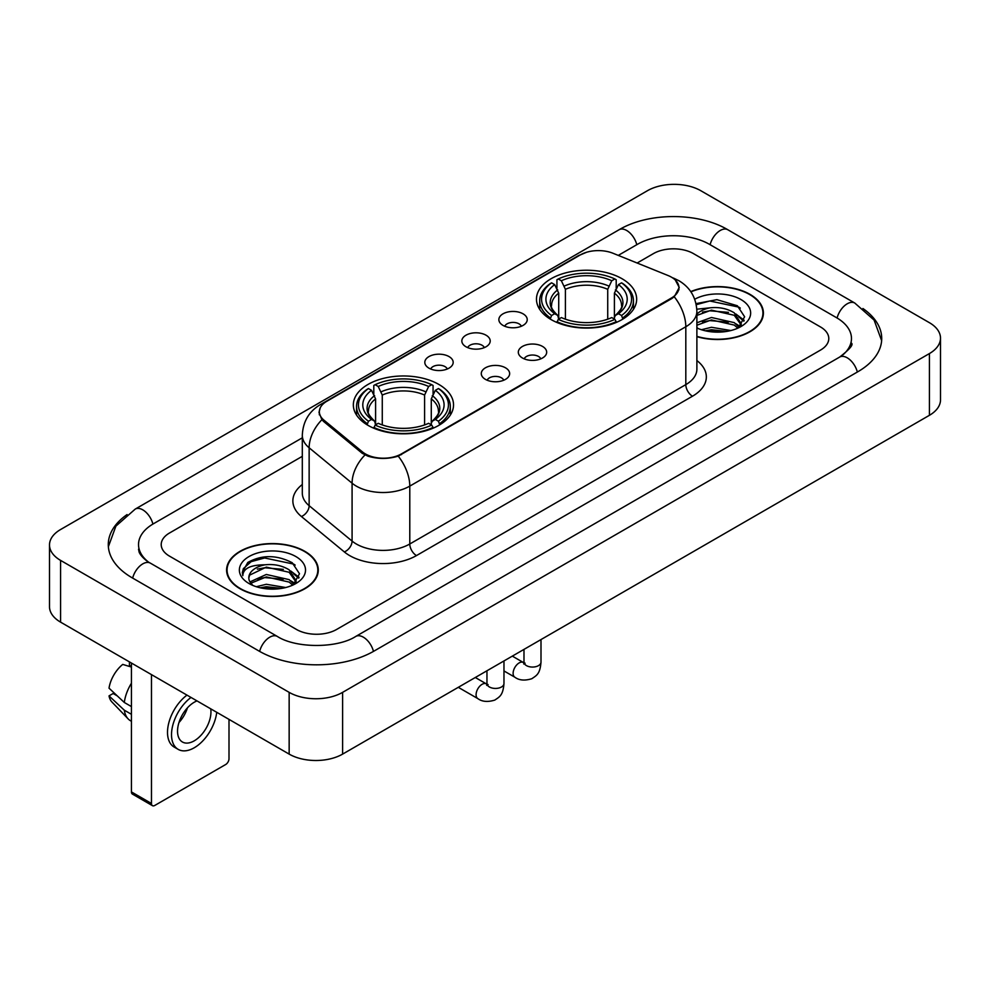 <?xml version="1.0" encoding="UTF-8"?>
<svg xmlns="http://www.w3.org/2000/svg" width="990" height="990" viewBox="0 0 990 990"><rect width="100%" height="100%" fill="white"/><g stroke="black" fill="none" stroke-linecap="round" stroke-linejoin="round"><path stroke-width="1.49" d="M438.855 384.442A50.094 28.92 0 0 0 384.269 378.168A50.094 28.92 0 0 0 353.343 404.885A50.094 28.92 0 0 0 368.008 425.341A50.094 28.92 0 0 0 422.606 431.615A50.094 28.92 0 0 0 453.531 404.885A50.094 28.92 0 0 0 438.855 384.442M621.992 278.71A50.094 28.92 0 0 0 567.394 272.436A50.094 28.92 0 0 0 536.469 299.166A50.094 28.92 0 0 0 551.145 319.609A50.094 28.92 0 0 0 605.732 325.883A50.094 28.92 0 0 0 636.657 299.166A50.094 28.92 0 0 0 621.992 278.71M503.019 325.401A14.182 8.18 180 0 1 500.21 323.087A14.182 8.18 180 0 1 504.9 312.914A14.182 8.18 180 0 1 523.067 313.83A14.182 8.18 180 0 1 525.888 323.087A14.182 8.18 180 0 1 503.019 325.401M521.346 326.255A8.502 4.913 0 0 0 519.057 323.854A8.502 4.913 0 0 0 510.679 322.616A8.502 4.913 0 0 0 504.752 326.255M465.993 346.772A14.182 8.18 180 0 1 463.184 344.458A14.182 8.18 180 0 1 467.874 334.286A14.182 8.18 180 0 1 486.041 335.202A14.182 8.18 180 0 1 488.862 344.458A14.182 8.18 180 0 1 465.993 346.772M484.32 347.626A8.502 4.913 0 0 0 482.031 345.238A8.502 4.913 0 0 0 473.653 343.988A8.502 4.913 0 0 0 467.726 347.626M428.967 368.156A14.182 8.18 180 0 1 426.158 365.842A14.182 8.18 180 0 1 430.848 355.67A14.182 8.18 180 0 1 449.014 356.573A14.182 8.18 180 0 1 451.836 365.842A14.182 8.18 180 0 1 428.967 368.156M447.294 368.998A8.502 4.913 0 0 0 445.005 366.609A8.502 4.913 0 0 0 436.627 365.372A8.502 4.913 0 0 0 430.7 368.998M522.472 358.009A14.182 8.18 180 0 1 519.651 355.695A14.182 8.18 180 0 1 524.354 345.522A14.182 8.18 180 0 1 542.52 346.426A14.182 8.18 180 0 1 545.329 355.695A14.182 8.18 180 0 1 522.472 358.009M540.788 358.85A8.502 4.913 0 0 0 538.511 356.462A8.502 4.913 0 0 0 530.133 355.224A8.502 4.913 0 0 0 524.193 358.85M485.446 379.38A14.182 8.18 180 0 1 482.625 377.066A14.182 8.18 180 0 1 487.328 366.894A14.182 8.18 180 0 1 505.494 367.81A14.182 8.18 180 0 1 508.303 377.066A14.182 8.18 180 0 1 485.446 379.38M503.762 380.234A8.502 4.913 0 0 0 501.485 377.846A8.502 4.913 0 0 0 493.107 376.596A8.502 4.913 0 0 0 487.167 380.234M668.04 275.517A25.517 14.739 180 0 1 671.443 277.163A25.517 14.739 180 0 1 678.917 287.583A25.517 14.739 180 0 1 671.443 298.002L401.433 453.89A25.517 14.739 180 0 1 362.476 451.923L323.94 420.156A25.517 14.739 180 0 1 319.337 411.704A25.517 14.739 180 0 1 326.811 401.284L580.313 254.925A25.517 14.739 180 0 1 613.008 253.267L668.04 275.517M696.886 336.674A45.837 26.47 0 0 0 763.401 313.05A45.837 26.47 0 0 0 749.975 294.339A45.837 26.47 0 0 0 690.748 291.592M304.858 551.331A45.837 26.47 0 0 0 254.9 545.589A45.837 26.47 0 0 0 226.599 570.042A45.837 26.47 0 0 0 240.026 588.753A45.837 26.47 0 0 0 289.983 594.495A45.837 26.47 0 0 0 318.285 570.042A45.837 26.47 0 0 0 304.858 551.331M227.069 572.43A45.837 26.47 0 0 0 226.908 573.123M675.267 279.984L679.251 287.434L674.252 296.777L671.777 298.572L398.228 456.143C388.105 459.187 377.994 459.187 367.884 456.143L362.142 453.234L323.606 421.468L321.899 419.723L319.003 412.372L320.302 407.67M296.505 629.467A28.351 16.372 0 0 0 336.6 629.467L820.487 350.101A28.351 16.372 0 0 0 828.791 338.518A28.351 16.372 0 0 0 820.487 326.947L693.495 253.626A28.351 16.372 0 0 0 653.4 253.626L637.127 263.018L653.4 253.626A28.351 16.372 0 0 1 693.495 253.626L820.487 326.947A28.351 16.372 0 0 1 828.791 338.518A28.351 16.372 0 0 1 820.487 350.101L336.6 629.467A28.351 16.372 0 0 1 296.505 629.467L169.513 556.145L296.505 629.467M302.309 456.328L169.513 533.004A28.351 16.372 0 0 0 161.209 544.574A28.351 16.372 0 0 0 169.513 556.145A28.351 16.372 0 0 1 161.209 544.574A28.351 16.372 0 0 1 169.513 533.004L302.309 456.328M317.963 573.123A45.837 26.47 0 0 0 317.815 572.43M763.092 316.144A45.837 26.47 0 0 0 762.931 315.439M696.886 336.365A45.367 26.198 0 0 0 762.931 313.05A45.367 26.198 0 0 0 749.64 294.537A45.367 26.198 0 0 0 690.921 291.852M701.427 329.732L711.439 327.282L730.868 330.536M705.35 330.808L711.439 329.732L726.796 331.39M696.886 322.777L711.439 317.481L734.271 322.641L739.134 327.282M696.886 325.227L711.439 319.931L734.271 325.091L737.859 328.136M696.824 309.202L710.127 307.816A23.624 13.637 0 0 0 696.886 314.164M710.127 307.816C719.198 306.875 727.242 308.546 734.271 312.84L741.188 323.73L741.027 325.524M696.886 315.426L711.439 310.13L734.271 315.29L741.114 324.955M696.886 327.48L697.901 328.42M696.886 327.962A33.078 19.095 0 0 0 740.953 326.564A33.078 19.095 0 0 0 740.953 299.549A33.078 19.095 0 0 0 694.72 299.24M738.255 327.95L744.616 316.763L737.364 305.762L716.909 299.661L696.02 303.633M696.242 304.685L709.768 300.997L738.862 307.123L740.285 308.1M702.455 312.147L709.768 310.798L728.467 312.37M738.614 316.763L743.861 321.168M702.455 321.948L709.768 320.599L728.467 322.171M738.614 326.564L739.382 327.071M705.981 330.945L709.768 330.4L726.437 331.452M735.818 313.966L744.171 320.29M735.818 323.767L740.161 326.391M240.36 588.567A45.367 26.198 0 0 0 289.798 594.248A45.367 26.198 0 0 0 317.815 570.042A45.367 26.198 0 0 0 304.524 551.517A45.367 26.198 0 0 0 255.074 545.837A45.367 26.198 0 0 0 227.069 570.042A45.367 26.198 0 0 0 240.36 588.567M256.311 586.711L266.322 584.273L285.751 587.528M260.221 587.788L266.322 586.724L281.68 588.382M249.938 581.922L266.322 574.472L289.154 579.633L294.005 584.273M250.755 583.259L266.322 576.923L289.154 582.083L292.743 585.127M293.139 584.942L299.5 573.755L292.248 562.753C276.693 554.722 261.867 554.635 247.76 562.481L242.315 572.455L242.835 575.66C243.132 568.47 250.532 564.857 265.011 564.807A23.624 13.637 0 0 0 248.812 577.764A23.624 13.637 0 0 0 249.963 581.959L252.784 585.399M265.011 564.807C274.069 563.855 282.125 565.538 289.154 569.832L296.072 580.722L295.899 582.516M248.812 578.024L249.616 575.128L266.322 567.121L289.154 572.282L295.998 581.934M295.837 556.541A33.078 19.095 0 0 0 249.047 556.541A33.078 19.095 0 0 0 249.047 583.543A33.078 19.095 0 0 0 295.837 583.543A33.078 19.095 0 0 0 295.837 556.541M242.315 572.678L243.342 568.644L251.138 561.664L264.639 557.976L293.745 564.114L295.156 565.092M257.338 569.139L264.639 567.777L283.35 569.361M293.486 573.755L298.745 578.148M257.338 578.94L264.639 577.578L283.35 579.162M293.486 583.556L294.265 584.063M260.853 587.936L264.639 587.379L281.321 588.444M290.701 570.958L299.042 577.281M290.701 580.759L295.032 583.382M550.242 319.077L551.579 315.501A44.995 25.975 0 0 1 551.579 282.831L554.672 284.613A40.64 23.463 0 0 0 554.672 313.706L557.729 315.451L558.719 319.102M558.719 317.604L558.719 293.176L554.672 284.613M556.925 288.486L556.925 279.737L558.273 278.97A44.995 25.975 0 0 1 614.864 278.97L611.771 280.752A40.64 23.463 0 0 0 561.367 280.752L565.401 289.315L565.401 319.201M607.724 319.201L607.724 289.315L611.771 280.752M556.925 321.676A46.877 27.064 0 0 0 616.201 321.676L614.864 319.362A44.995 25.975 0 0 1 558.273 319.362L556.925 322.48M616.201 322.48L616.201 321.676M551.579 282.831L550.242 283.598A46.877 27.064 0 0 0 539.686 300.7A46.877 27.064 0 0 0 550.242 317.815M614.864 278.97L616.201 279.737L616.201 288.486M558.273 319.362L561.367 317.567A40.64 23.463 0 0 0 611.771 317.567L614.864 319.362M554.672 313.706L551.579 315.501M561.367 280.752L558.273 278.97M557.729 289.872A36.358 20.988 0 0 0 557.729 315.451L557.902 315.562C552.742 310.563 550.638 307.172 551.591 305.39A34.972 20.196 0 0 1 558.719 293.176M622.883 317.815A46.877 27.064 0 0 0 633.439 300.7A46.877 27.064 0 0 0 622.883 283.598L621.547 282.831A44.995 25.975 0 0 1 621.547 315.501L622.883 319.077M621.547 315.501L618.453 313.706A40.64 23.463 0 0 0 618.453 284.613L621.547 282.831M618.453 284.613L614.406 293.176L614.406 317.604L615.396 315.451L618.453 313.706M614.406 293.176A34.972 20.196 0 0 1 621.534 305.39C622.487 307.185 620.384 310.575 615.223 315.562L615.396 315.451A36.358 20.988 0 0 0 615.396 289.872M614.406 319.102L614.406 317.604M367.117 424.809L368.453 421.22A44.995 25.975 0 0 1 368.453 388.55L371.547 390.345A40.64 23.463 0 0 0 371.547 419.438L374.604 421.171L375.594 424.821M375.594 423.336L375.594 398.896L371.547 390.345M373.799 394.206L373.799 385.457L375.136 384.689A44.995 25.975 0 0 1 431.727 384.689L428.633 386.484A40.64 23.463 0 0 0 378.229 386.484L382.276 395.047L382.276 424.92M424.599 424.92L424.599 395.047L428.633 386.484M373.799 427.408A46.877 27.064 0 0 0 433.075 427.408L431.727 425.081A44.995 25.975 0 0 1 375.136 425.081L373.799 428.2M433.075 428.2L433.075 427.408M368.453 388.55L367.117 389.318A46.877 27.064 0 0 0 356.561 406.432A46.877 27.064 0 0 0 367.117 423.547M431.727 384.689L433.075 385.457L433.075 394.206M375.136 425.081L378.229 423.299A40.64 23.463 0 0 0 428.633 423.299L431.727 425.081M371.547 419.438L368.453 421.22M378.229 386.484L375.136 384.689M374.604 395.604A36.358 20.988 0 0 0 374.604 421.171L374.777 421.295C369.617 416.295 367.513 412.904 368.466 411.122A34.972 20.196 0 0 1 375.594 398.896M439.758 423.547A46.877 27.064 0 0 0 450.314 406.432A46.877 27.064 0 0 0 439.758 389.318L438.421 388.55A44.995 25.975 0 0 1 438.421 421.22L439.758 424.809M438.421 421.22L435.328 419.438A40.64 23.463 0 0 0 435.328 390.345L438.421 388.55M435.328 390.345L431.281 398.896L431.281 423.336L432.271 421.171L435.328 419.438M431.281 398.896A34.972 20.196 0 0 1 438.409 411.122C439.362 412.917 437.258 416.307 432.098 421.295L432.271 421.171A36.358 20.988 0 0 0 432.271 395.604M431.281 424.821L431.281 423.336M151.47 803.496A4.727 2.723 120 0 0 152.448 805.662L132.4 794.079A4.727 2.723 -60 0 1 131.423 791.913L151.47 803.496L151.47 674.611M131.423 663.04L131.423 791.913M152.448 805.662A4.727 2.723 120 0 0 154.811 805.427L225.658 764.527A4.727 2.723 120 0 0 228.999 758.736L228.999 719.371M197.01 700.908A23.624 13.637 120 0 0 194.238 702.244A23.624 13.637 120 0 0 178.806 723.071A23.624 13.637 120 0 0 182.432 742.005A23.624 13.637 120 0 0 194.238 740.829A23.624 13.637 120 0 0 210.722 708.815M178.98 722.514A23.624 13.637 120 0 0 187.457 707.825M129.418 661.877L129.418 665.305L131.423 666.456M186.986 695.116A32.138 18.55 120 0 0 168.671 723.393A32.138 18.55 120 0 0 174.166 747.054L178.175 749.368A32.138 18.55 120 0 0 194.238 747.772A32.138 18.55 120 0 0 216.736 712.293M190.996 697.443A32.138 18.55 120 0 0 172.681 725.707A32.138 18.55 120 0 0 178.175 749.368M131.423 683.261A31.185 18.006 120 0 0 124.319 702.479L109.024 688.161A24.577 14.194 120 0 1 122.735 664.414L131.423 667.05M131.423 706.575L124.319 702.479M117.29 695.908L113.132 693.507L109.024 695.883L124.319 710.201L131.423 714.297M124.319 710.201A31.185 18.006 120 0 0 128.168 718.913A31.185 18.006 120 0 0 130.532 720.77L131.423 721.277M109.024 695.883A24.577 14.194 120 0 0 111.919 701.997L128.168 718.913M842.045 355.583A51.035 29.465 0 0 0 851.474 338.518A51.035 29.465 0 0 0 836.525 317.679L709.545 244.369A51.035 29.465 0 0 0 637.362 244.369L618.267 255.395M302.309 437.815L153.475 523.735A51.035 29.465 0 0 0 138.526 544.574A51.035 29.465 0 0 0 147.956 561.639M289.154 692.357A37.806 21.83 0 0 0 342.614 692.357L929.424 353.566A37.806 21.83 0 0 0 940.5 338.135A37.806 21.83 0 0 0 929.424 322.703L700.846 190.736A37.806 21.83 0 0 0 647.386 190.736L60.576 529.526A37.806 21.83 0 0 0 49.5 544.958A37.806 21.83 0 0 0 60.576 560.389L289.154 692.357L289.154 754.108A37.806 21.83 0 0 0 342.614 754.108L929.424 415.305A37.806 21.83 0 0 0 940.5 399.873L940.5 338.135M49.5 544.958L49.5 606.697A37.806 21.83 0 0 0 60.576 622.141L289.154 754.108M127.079 514.565A81.291 46.926 0 0 0 108.281 544.574A81.291 46.926 0 0 0 132.091 577.764L259.071 651.074A81.291 46.926 0 0 0 374.034 651.074L857.909 371.708A81.291 46.926 0 0 0 881.719 338.518A81.291 46.926 0 0 0 862.921 308.509M323.94 420.156L323.94 421.74M362.476 451.923L362.476 453.507M401.433 453.89L401.433 454.657M671.443 298.002L671.443 298.757M696.886 360.546A47.26 27.287 180 0 1 692.493 396.21L416.468 555.576A9.454 5.457 60 0 1 409.786 543.993L685.81 384.627A37.806 21.83 0 0 0 696.886 369.196L696.886 311.318A37.806 21.83 180 0 1 685.81 326.75A33.078 19.095 -120 0 0 674.252 296.777M416.468 555.576A47.26 27.287 180 0 1 349.631 555.576A47.26 27.287 180 0 1 344.334 551.925L301.406 516.52A47.26 27.287 180 0 1 302.309 484.506M356.313 543.993A37.806 21.83 0 0 0 409.786 543.993L409.786 486.115A37.806 21.83 180 0 1 356.313 486.115A37.806 21.83 180 0 1 352.081 483.194L309.14 447.789A37.806 21.83 180 0 1 302.309 435.278L302.309 493.156A37.806 21.83 0 0 0 309.14 505.68L352.081 541.085A37.806 21.83 0 0 0 356.313 543.993M696.886 311.318C696.242 297.718 690.277 287.533 678.967 280.739L674.19 278.413A33.078 15.493 112 0 0 672.779 278.004M398.228 456.143A33.078 19.095 60 0 1 409.786 486.115L685.81 326.75L685.81 384.627A9.454 5.457 60 0 0 692.493 396.21M323.792 403.375A33.078 19.095 -120 0 0 320.228 404.7C308.917 411.493 302.94 421.678 302.309 435.278M320.228 404.7L577.875 255.952A33.078 19.095 60 0 1 580.375 254.888M321.899 419.723A33.078 22.127 129.5 0 0 309.14 447.789L309.14 505.68A9.454 6.324 -50.5 0 1 301.406 516.52M364.964 454.992A33.078 22.127 129.5 0 0 352.081 483.194L352.081 541.085A9.454 6.324 -50.5 0 1 344.334 551.925M607.724 289.315A34.972 20.196 0 0 0 565.401 289.315M608.714 286.011A36.358 20.988 0 0 0 564.411 286.011M424.599 395.047A34.972 20.196 0 0 0 382.276 395.047M425.589 391.743A36.358 20.988 0 0 0 381.286 391.743M540.998 639.565L540.998 662.149A8.502 4.913 180 0 1 538.115 665.837A8.502 4.913 180 0 1 526.482 665.626A8.502 4.913 180 0 1 523.982 662.149L523.71 663.993L524.477 663.362M540.998 662.149C540.033 674.153 536.58 675.428 531.828 678.707C524.799 680.885 519.144 680.39 514.874 677.234A8.502 4.913 -60 0 1 513.575 670.416A8.502 4.913 -60 0 1 519.131 662.929A8.502 4.913 -60 0 1 519.503 662.718A8.502 4.913 -60 0 1 523.376 662.508L525.108 663.189M503.972 660.936L503.972 683.533A8.502 4.913 180 0 1 501.089 687.209A8.502 4.913 180 0 1 489.456 686.998A8.502 4.913 180 0 1 486.956 683.533L486.684 685.365L487.451 684.734M503.972 683.533C503.007 695.524 499.554 696.812 494.802 700.079C487.773 702.257 482.118 701.762 477.848 698.618A8.502 4.913 -60 0 1 476.549 691.8A8.502 4.913 -60 0 1 482.105 684.3A8.502 4.913 -60 0 1 482.476 684.102A8.502 4.913 -60 0 1 486.35 683.88L488.082 684.56M373.465 651.395A15.122 8.737 -120 0 0 355.769 636.434C337.182 648.462 295.923 648.462 277.324 636.434L150.344 563.124C148.834 562.567 141.471 557.543 139.157 552.222L138.526 549.202M259.64 651.395A15.122 8.737 -60 0 1 269.763 637.189A15.122 8.737 -60 0 1 277.324 636.434M132.66 578.086A15.122 8.737 -60 0 1 142.783 563.867A15.122 8.737 -60 0 1 150.344 563.124M108.368 546.703L115.892 526.136L135.222 509.095A15.122 8.737 60 0 1 152.906 524.069M135.222 509.095L619.109 229.73A15.122 8.737 60 0 1 636.793 244.703M619.109 229.73C648.599 212.182 698.297 212.182 727.798 229.73A15.122 8.737 120 0 0 720.237 230.484A15.122 8.737 120 0 0 710.115 244.703M881.632 340.647L874.108 320.092L854.778 303.039A15.122 8.737 120 0 0 847.217 303.794A15.122 8.737 120 0 0 837.095 318.013M857.34 372.03A15.122 8.737 -120 0 0 839.656 357.068L355.769 636.434M342.614 754.108L342.614 692.357M60.576 622.141L60.576 560.389M929.424 415.305L929.424 353.566M319.337 411.704L319.337 414.835M678.917 287.583L678.917 289.835M577.875 255.952L586.513 252.289M674.19 278.413L672.136 277.584M762.931 316.85L762.931 313.05M741.188 325.351L741.188 323.73M317.815 573.829L317.815 570.042M296.072 582.33L296.072 580.722M227.069 573.829L227.069 570.042M539.686 309.35L539.686 300.7M633.439 309.35L633.439 300.7M356.561 415.082L356.561 406.432M450.314 415.082L450.314 406.432M514.874 677.234L503.972 670.948M523.982 649.39L523.982 662.149M523.376 662.508L512.325 656.123M477.848 698.618L458.283 687.32M486.956 670.762L486.956 683.533M486.35 683.88L475.299 677.494M851.474 343.146C853.578 344.681 849.643 349.321 839.656 357.068M727.798 229.73L854.778 303.039"/></g></svg>
